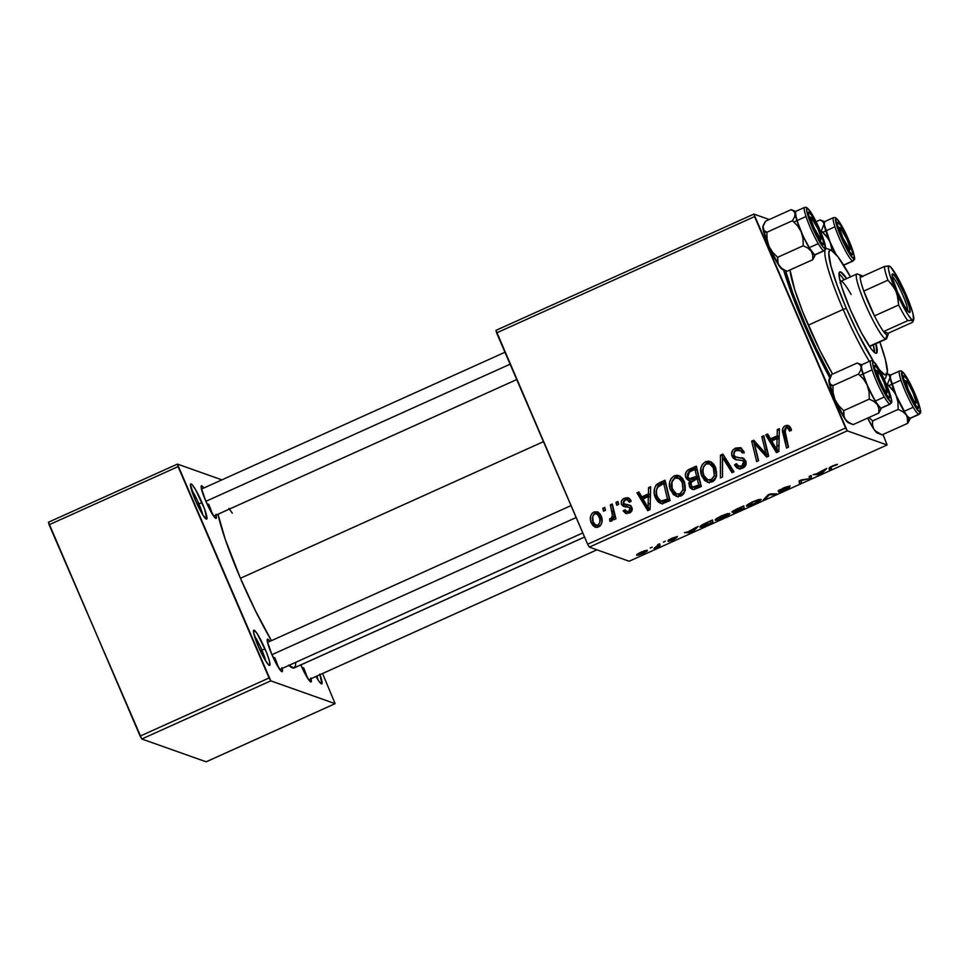 <?xml version="1.0" encoding="UTF-8"?>
<svg xmlns="http://www.w3.org/2000/svg" width="969" height="969" viewBox="0 0 969 969"><rect width="100%" height="100%" fill="white"/><g stroke="black" fill="none" stroke-linecap="round" stroke-linejoin="round"><path stroke-width="1.45" d="M317.88 679.62A16.352 2.168 65.7 0 0 316.875 676.071A16.352 2.168 -114.3 0 1 317.88 679.62M320 674.666A19.332 2.568 -114.3 0 1 321.381 683.872A19.332 2.568 -114.3 0 1 316.027 676.459L319.564 682.091L321.914 683.775L319.794 674.097M265.785 661.149A16.352 2.168 65.7 0 0 261.848 650.005L265.046 648.976A19.332 2.568 -114.3 0 1 269.285 665.412A19.332 2.568 -114.3 0 1 258.408 646.626L264.743 659.429L268.522 664.843L269.818 665.303L269.443 661.088L266.463 652.391L257.269 633.811L254.144 630.189L253.575 632.503L258.408 646.626A19.332 2.568 -114.3 0 1 253.539 630.48A19.332 2.568 -114.3 0 1 265.046 648.976L261.848 650.005A16.352 2.168 -114.3 0 1 265.785 661.149M202.763 514.83A16.352 2.168 65.7 0 0 198.839 503.698L202.036 502.669A19.332 2.568 -114.3 0 1 206.276 519.093A19.332 2.568 -114.3 0 1 195.399 500.307L203.175 515.484L206.797 518.996L204.689 509.319L195.702 489.866L191.923 484.439L190.627 483.991L190.433 484.766L195.399 500.307A19.332 2.568 -114.3 0 1 190.53 484.173A19.332 2.568 -114.3 0 1 202.036 502.669L198.839 503.698A16.352 2.168 -114.3 0 1 202.763 514.83M260.249 650.732L261.848 650.005L260.249 650.732M197.24 504.413L198.839 503.698L197.24 504.413M212.066 513.643A14.862 1.974 65.7 0 0 208.662 504.195A14.862 1.974 -114.3 0 1 212.066 513.643M216.099 515.096A17.842 2.362 -114.3 0 1 215.772 518.33A17.842 2.362 -114.3 0 1 205.731 500.985L214.088 516.683L216.257 518.233L215.905 514.345M278.115 666.999A14.862 1.974 65.7 0 0 274.712 657.551A14.862 1.974 -114.3 0 1 278.115 666.999M282.136 668.453A17.842 2.362 -114.3 0 1 281.822 671.687A17.842 2.362 -114.3 0 1 271.78 654.354L280.138 670.039L282.306 671.59L281.955 667.702M307.028 677.246A14.862 1.974 65.7 0 0 303.612 667.798A14.862 1.974 -114.3 0 1 307.028 677.246M311.049 678.7A17.842 2.362 -114.3 0 1 310.722 681.934A17.842 2.362 -114.3 0 1 300.814 664.904L584.549 537.044L300.826 664.94M829.767 377.753A98.123 13.009 -114.3 0 1 803.64 323.549L815.547 349.761L829.767 377.753M240.433 578.263L543.464 441.658L240.433 578.263L255.489 610.833L271.441 640.654A92.176 12.222 65.7 0 1 240.433 578.263A92.176 12.222 65.7 0 1 218.013 514.224L225.256 539.333L240.433 578.263M589.322 547.122L847.257 430.842L887.095 444.965L629.16 561.245L589.322 547.122L587.65 544.227L496.625 332.888L754.56 216.608L845.574 427.959L587.65 544.227L495.971 330.356L753.906 214.088L769.253 219.527L753.906 214.088L495.971 330.356L496.625 332.888L754.56 216.608L753.906 214.088L847.257 430.842L845.574 427.959L587.65 544.227L589.322 547.122L629.16 561.245L887.095 444.965L847.257 430.842L589.322 547.122M657.745 544.663L657.273 546.407L653.978 548.406L660.01 545.729L659.719 543.766L653.978 548.406L660.01 545.729L659.719 543.766L657.745 544.663M663.402 542.107L665.352 541.223L663.402 542.107M706.922 522.485L700.914 525.731L699.909 526.857L700.817 527.293L712.893 522.679L712.494 519.978L703.991 523.878C700.43 525.84 699.17 526.954 700.199 527.221L712.893 522.679L712.494 519.978L706.922 522.485M721.626 515.823L715.558 519.384L715.497 520.256L718.053 519.965L726.568 516.429L729.911 513.667L727.271 513.727L721.626 515.823C716.37 518.391 714.335 519.868 715.497 520.256L723.589 517.894L728.627 515.181L729.621 513.461L721.626 515.823M752.889 501.724L746.639 505.503L746.929 506.206L749.328 505.879L757.831 502.342L761.186 499.568L758.533 499.629L752.889 501.724C747.632 504.292 745.597 505.77 746.76 506.157L754.851 503.795L759.902 501.082L760.895 499.362L752.889 501.724M780.142 490.253L783.243 488.049L790.11 485.929L779.185 490.096L778.107 491.029L779.209 491.089L787.736 488.231L778.749 492.131L781.886 491.465L789.747 487.383L780.481 489.817L790.11 485.929L784.321 487.564L778.228 491.15L787.567 487.758L784.999 489.866L778.749 492.131L785.35 490.048L789.662 487.334L780.966 490.144L779.863 489.696M837.313 464.308L829.682 467.361L829.367 470.171L831.354 469.275L831.354 466.84L837.47 464.49L832.686 465.762L829.076 468.184L829.367 470.171L831.354 469.275L831.075 467.361L832.977 465.968L837.47 464.49M824.704 469.396L816.685 473.793L813.112 474.616L819.265 474.725L821.651 473.647L826.811 468.439L816.685 473.793L813.112 474.616L819.265 474.725L821.651 473.647L826.811 468.439L824.704 469.396M809.2 476.385L809.612 478.638L799.098 480.939L799.486 483.64L801.472 482.744L801.06 480.491L811.537 478.202L811.174 475.488L809.2 476.385L809.612 478.638L801.157 480.006L799.098 480.939L799.486 483.64L801.472 482.744L801.06 480.491L811.537 478.202L811.174 475.488L809.2 476.385M767.86 495.014L763.221 499.992L765.328 499.035L769.301 494.771L774.837 494.747L776.811 493.863L770.355 493.887L767.86 495.014L763.221 499.992L765.328 499.035L769.301 494.771L774.837 494.747L776.811 493.863L770.355 493.887L767.86 495.014M736.222 509.282L731.91 511.789L734.999 511.305L733.654 512.819L744.156 508.58L743.756 505.879L731.922 512.116L734.999 511.305L733.279 512.783L736.67 511.911L744.156 508.58L743.756 505.879L736.222 509.282M695.972 527.427L687.966 531.824L684.393 532.647L690.546 532.744L692.932 531.666L698.092 526.47L687.966 531.824L684.393 532.647L690.546 532.744L692.932 531.666L698.092 526.47L695.972 527.427M669.942 539.709L677.476 536.475L668.392 540.06L674.739 538.485L668.186 541.441L671.687 540.472L676.846 537.638L669.967 539.551L677.476 536.475L671.88 538.243L668.016 540.593L674.485 538.522L668.186 541.441L673.431 539.721L676.786 537.613L669.906 539.624M650.211 548.054L652.161 547.17L650.211 548.054M641.357 552.003L636.645 554.983L638.656 555.116L645.184 552.33L647.256 550.404L641.357 552.003C637.372 553.965 635.882 555.067 636.875 555.322L642.52 553.65C646.626 551.64 648.14 550.513 647.05 550.271L641.357 552.003M883.001 434.451L887.095 444.965L883.001 434.451M610.325 504.885L612.335 515.011L611.645 518.064L609.695 518.766L609.84 521.274L612.311 520.329L613.22 516.647L613.958 519.723L615.933 518.827L612.299 504.001L610.325 504.885L612.662 505.479L610.325 504.885L611.705 510.857C612.856 513.812 612.578 516.453 610.87 518.766L609.695 518.766L609.84 521.274L611.391 521.177L613.22 516.647L613.958 519.723L615.933 518.827L612.299 504.001L610.325 504.885M615.981 502.342L616.696 505.249L618.694 504.352L617.931 501.457L615.981 502.342L618.319 502.935L615.981 502.342L616.696 505.249L618.694 504.352L617.931 501.457L615.981 502.342M659.501 482.719L656.074 485.178L654.535 488.352L654.257 493.487L656.025 499.047L658.278 502.039L661.621 503.589L670.063 500.61L665.073 480.212L659.501 482.719L661.548 483.446L665.437 481.69L661.548 483.446L659.501 482.719L656.679 484.536C653.687 488.667 653.288 493.124 655.492 497.909L660.301 503.286L662.869 503.553L670.063 500.61L665.073 480.212L659.501 482.719M677.089 496.54L672.728 491.259L670.693 490.532L676.083 496.273L680.819 496.055L685.168 490.665L684.126 481.121L678.736 475.573L674.145 475.827L671.045 478.516L669.579 482.392L669.979 488.582L673.358 494.578L677.658 496.612L681.607 495.643L683.617 493.887L685.313 490.072L684.574 482.247L682.527 478.383L680.177 476.288L677.222 475.258L674.145 475.827L676.18 476.554L679.778 476.045M708.351 482.441L703.991 477.172L701.956 476.445L707.346 482.174L712.082 481.956L716.43 476.578L715.401 467.022L709.998 461.486L705.408 461.728L702.307 464.417L700.841 468.306L701.253 474.495L704.62 480.491L708.92 482.526L712.869 481.545L714.88 479.788L716.576 475.973L715.849 468.16L713.79 464.296L711.44 462.189L708.496 461.171L705.408 461.728L707.455 462.455L711.04 461.959M744.119 453.129L742.666 451.179L740.631 450.464L742.884 452.693L742.084 452.414L742.327 453.032L744.18 451.917L740.377 447.642L735.592 448.126L732.685 450.403L731.559 453.928L733.048 457.974L735.301 459.597L742.557 460.517L743.974 462.419L743.368 464.757L741.333 466.113L738.039 465.871L736.428 463.691L734.55 464.769L734.986 465.726L736.949 467.918L740.304 468.826L743.574 467.676L745.803 465.193L746.045 461.862L744.095 458.7L735.398 456.823L733.836 454.933L734.575 451.711L737.457 450.028L740.401 450.306L742.327 453.032L744.18 451.917L740.813 447.823L735.592 448.126L737.639 448.841L741.346 448.114M790.849 428.213L789.347 426.057L786.901 425.294L784.284 426.287L782.601 428.928L786.549 448.102L788.524 447.206L784.72 429.473L786.937 427.813L788.56 428.613L789.565 431.144L791.419 430.018L788.342 425.488L785.205 425.754C782.564 427.499 781.789 429.957 782.891 433.143L786.549 448.102L788.524 447.206L784.999 432.755L786.029 428.032L787.615 427.935L789.565 431.144L791.419 430.018L790.849 428.213M777.283 429.63L777.199 435.844L770.512 438.848L767.666 433.967L765.692 434.851L776.435 452.656L778.834 451.578L779.391 428.673L777.283 429.63L779.355 430.333L777.283 429.63L777.199 435.844L770.512 438.848L767.666 433.967L765.692 434.851L776.435 452.656L778.834 451.578L779.391 428.673L777.283 429.63M761.779 436.619L766.079 453.867L753.737 440.241L751.678 441.161L756.668 461.571L758.642 460.675L754.33 443.402L766.649 457.065L768.708 456.133L763.754 435.723L761.779 436.619L764.117 437.201L761.779 436.619L766.079 453.867L753.737 440.241L751.678 441.161L756.668 461.571L758.642 460.675L754.33 443.402L766.649 457.065L768.708 456.133L763.754 435.723L761.779 436.619M720.439 455.248L720.391 477.923L722.499 476.966L722.547 457.538L732.007 472.678L733.981 471.794L722.935 454.122L720.439 455.248L722.486 455.975L723.734 455.406L722.486 455.975L720.439 455.248L720.391 477.923L722.499 476.966L722.547 457.538L732.007 472.678L733.981 471.794L722.935 454.122L720.439 455.248M688.802 469.505L686.149 471.939L685.386 475.488L686.573 478.989L689.928 480.624L688.765 483.422L690.037 487.698L692.326 489.406L694.131 489.502L701.326 486.511L696.336 466.113L688.802 469.505L690.849 470.231L696.699 467.591L690.849 470.231L688.802 469.505C685.616 471.467 684.659 474.253 685.931 477.85L688.426 480.394L689.928 480.624L689.334 486.414L692.108 489.333L693.768 489.539L701.326 486.511L696.336 466.113L688.802 469.505M648.552 487.649L648.479 493.863L641.793 496.879L638.934 491.986L636.972 492.87L647.716 510.675L650.102 509.609L650.671 486.704L648.552 487.649L650.635 488.364L648.552 487.649L648.479 493.863L641.793 496.879L638.934 491.986L636.972 492.87L647.716 510.675L650.102 509.609L650.671 486.704L648.552 487.649M631.073 500.816L629.596 498.672L627.367 497.691L623.975 498.454L621.638 500.682L621.226 503.432L622.328 505.576L629.087 507.284L630.068 508.664L629.959 510.13L628.215 511.487L626.531 511.39L625.005 509.742L623.152 510.869L625.756 513.413L630.528 512.395L632.163 508.531L630.31 505.479L623.551 503.601L623.503 501.312L625.417 499.871L627.682 500.052L629.341 502.196L631.182 501.07L628.251 497.896L624.399 498.248C621.698 499.495 620.729 501.518 621.504 504.328L623.564 506.387L629.317 507.441L629.995 508.459L628.76 511.293L626.677 511.45L625.005 509.742L623.152 510.869L625.659 513.388L629.402 513.049C631.873 511.802 632.672 509.876 631.812 507.284L629.68 505.176L624.315 504.304L623.394 503.286L625.041 500.016L627.258 499.859L629.341 502.196L631.073 500.816M602.791 508.289L603.505 511.196L605.504 510.3L604.741 507.405L602.791 508.289L605.128 508.87L602.791 508.289L603.505 511.196L605.504 510.3L604.741 507.405L602.791 508.289M596.117 527.402L593.5 523.999L591.453 523.272L595.063 527.16L598.491 526.991C602.355 523.999 603.154 520.135 600.901 515.411L597.437 511.814L593.876 512.007L591.926 513.534L590.606 516.259L590.533 520.244L592.556 525.234L595.208 527.209L597.425 527.342L599.884 526.131L601.41 524.072L602.052 520.159L600.405 514.418L598.115 512.104L593.876 512.007L598.442 512.298M141.801 738.996L270.775 680.856L335.117 703.664L206.155 761.804L141.801 738.996L49.104 524.762L178.078 466.622L269.091 677.961L140.13 736.101L48.45 522.23L177.412 464.09L221.901 479.861L177.412 464.09L48.45 522.23L49.104 524.762L178.078 466.622L177.412 464.09L270.775 680.856L269.091 677.961L140.13 736.101L141.801 738.996L206.155 761.804L335.117 703.664L270.775 680.856L141.801 738.996M322.568 673.503L335.117 703.664L322.568 673.503M300.681 664.601L309.038 680.286L311.206 681.837L310.867 677.949M269.927 641.345L267.832 639.177L267.311 641.321L271.78 654.354A17.842 2.362 -114.3 0 1 267.287 639.443A17.842 2.362 -114.3 0 1 269.927 641.345M203.878 487.988L201.794 485.82L201.273 487.952L205.731 500.985A17.842 2.362 -114.3 0 1 201.237 486.087A17.842 2.362 -114.3 0 1 203.878 487.988M232.306 513.134L228.902 508.422M288.665 665.17L293.825 668.016L295.484 665.885L295.739 662.324M288.907 665.4A92.176 12.222 65.7 0 0 294.152 667.907L584.537 537.008M765.558 231.567L765.377 232.281L765.558 231.567M831.596 384.923L831.426 385.65L831.596 384.923M783.533 269.866L793.187 297.858L803.64 323.549A98.123 13.009 -114.3 0 1 783.533 269.866M777.707 452.087L767.739 435.565L765.692 434.851L768.417 435.263L767.739 435.565L777.707 452.087M772.559 439.575L770.512 438.848L772.559 439.575L779.197 436.583L772.559 439.575M779.197 436.547L777.199 435.844L779.197 436.547M779.282 433.216L779.318 430.345L779.282 433.216M778.931 448.356L779.124 439.26L777.077 438.545L776.908 445.34L778.943 446.067L779.124 439.26L777.077 438.545L776.908 445.34L777.017 449.919L778.858 450.573L777.017 449.919L771.748 440.943L777.077 438.545L771.748 440.943L777.017 449.919L776.908 445.34L778.943 446.067L778.931 447.545M791.104 430.212L787.615 427.935M789.372 426.021L785.556 427.741L784.527 430.708L788.221 447.339L784.926 433.87L782.891 433.143L784.926 433.87C783.836 430.684 784.611 428.225 787.24 426.481L785.205 425.754L789.299 426.021M784.648 429.655L784.527 430.708M788.984 428.54L791.237 430.563M789.88 428.746L790.607 429.328M767.605 456.641L763.051 451.796L761.004 451.069L763.051 451.796L758.981 447.387L756.934 446.661L758.981 447.387L756.377 444.117L754.33 443.402L756.377 444.117L767.605 456.641M758.339 460.808L753.725 441.888L751.678 441.161L754.827 441.392L753.725 441.888L758.339 460.808M768.126 454.582L766.079 453.867L768.126 454.582L766.794 449.822L764.747 449.095L766.794 449.822L763.814 437.334L768.126 454.582M739.262 468.814L736.767 465.919L734.72 465.193L738.208 468.56L742.581 468.209C745.803 466.634 746.833 464.163 745.682 460.808L741.685 457.659L743.417 458.264L737.651 457.622L740.776 458.071L735.192 456.726L733.969 455.297C733.388 453.02 734.199 451.384 736.416 450.403L742.666 451.179L740.631 450.464M737.554 457.586L735.192 456.726M740.776 458.071L743.72 458.385L740.776 458.071M742.593 457.913L741.685 457.659M736.27 459.803L734.139 457.077L732.092 456.351L735.096 459.536L742.315 460.445L745.936 462.831L745.706 465.047L743.732 466.683L745.815 462.528L743.78 461.801L741.697 465.968L743.732 466.683L742.266 467.094L743.732 466.683L738.717 466.186L736.428 463.691L734.55 464.769L736.767 465.919L734.55 464.769L737.215 465.132L736.597 465.495L737.324 466.961L740.025 469.202M742.315 460.445L744.543 461.22M745.815 462.528L744.362 461.159L745.706 462.298M735.592 448.126C732.079 449.895 730.917 452.644 732.092 456.351L734.139 457.077C732.964 453.371 734.127 450.621 737.639 448.841L735.592 448.126M741.576 448.15L737.082 449.119L734.114 452.232M733.606 454.643L734.332 457.513L736.501 459.948M745.973 464.442L745.706 465.047M738.984 457.901L738.087 457.743M741.685 450.706L742.448 451.033M742.666 451.179L743.853 452.584M733.242 472.133L727.368 462.928L725.333 462.201L727.368 462.928L724.582 458.264L722.547 457.538L724.582 458.264L733.242 472.133M722.438 477.002L722.486 455.975L722.438 477.002M705.408 461.728C700.478 465.532 699.327 470.437 701.956 476.445L703.991 477.172C701.362 471.152 702.513 466.259 707.455 462.455L705.408 461.728M711.319 462.007L706.534 462.952L703.397 467.01L702.852 473.187L704.729 478.65M710.531 461.898L709.744 461.886M705.589 479.994L706.68 481.23M707.939 482.211L709.393 482.901M707.842 479.825L703.991 475.767L702.949 471.83L703.24 467.748L704.875 464.938L706.752 463.812L708.993 463.727L711.488 465.011L714.105 469.735L714.274 475.815L711.755 479.413L707.842 479.825L713.232 480.43L711.198 479.716L713.232 480.43L716.309 476.542L714.274 475.815L711.198 479.716L707.867 479.837L703.991 475.767C701.847 471.091 702.586 467.167 706.219 464.006L709.623 463.909L713.402 467.809L715.449 468.536L713.402 467.809L714.274 475.815L716.309 476.542L715.449 468.536L716.406 471.443L716.551 475.537L715.207 478.843L712.699 480.636L709.877 480.551M711.585 464.611L712.615 465.072M713.087 465.386L715.207 468.015M715.449 468.536L711.658 464.635L709.623 463.909M693.077 489.466L691.369 487.141L689.334 486.414L691.369 487.141L690.885 483.531M691.963 481.339L689.928 480.624L691.963 481.339M688.196 472.654L687.59 477.414L689.528 480.624L687.978 478.577L685.931 477.85L687.978 478.577C686.706 474.967 687.663 472.194 690.849 470.231L688.898 471.673M690.921 483.386L692.084 488.437M689.456 478.686L691.503 479.413L694.531 478.868L692.484 478.141L694.531 478.868L698.673 477.002L696.626 476.276L689.456 478.686L687.905 477.027L689.395 472.012L694.943 469.396L696.99 470.11L694.943 469.396L696.626 476.276L698.673 477.002L696.99 470.11L698.673 477.002L693.235 479.352L691.236 479.304M692.799 487.056L694.846 487.77L697.462 487.25L695.415 486.535L697.462 487.25L700.805 485.748L698.77 485.021L692.799 487.056L691.248 485.457L691.188 482.32L697.208 478.662L699.255 479.389L697.208 478.662L698.77 485.021L700.805 485.748L699.255 479.389L700.805 485.748L694.761 487.746M698.77 485.021L692.714 487.019L691.103 485.081L691.042 482.695L692.423 480.975L697.208 478.662L698.77 485.021M674.145 475.827C669.204 479.619 668.053 484.524 670.693 490.532L672.728 491.259C670.1 485.251 671.251 480.345 676.18 476.554L674.145 475.827M680.044 476.106L675.272 477.039L672.135 481.096L671.469 486.244L673.455 492.736M679.269 475.985L678.482 475.973M674.327 494.093L675.405 495.316M676.677 496.298L678.13 497M676.604 493.936L681.97 494.529L679.935 493.802L681.97 494.529L685.047 490.629L683 489.902L679.935 493.802L676.604 493.936L672.728 489.866C670.572 485.19 671.323 481.266 674.957 478.105L678.361 478.008L682.14 481.908L684.187 482.623L682.14 481.908L683 489.902L685.047 490.629L684.187 482.623L685.144 485.542L685.277 489.624L683.944 492.93L681.437 494.735L678.615 494.638M680.323 478.698L681.352 479.171M681.825 479.485L683.944 482.114M684.187 482.623L680.395 478.734L678.361 478.008M679.354 478.468L682.515 482.853L683.133 489.406L680.492 493.512L677.682 494.178L675.538 493.427L672.171 488.328L671.977 481.847L674.957 478.105L679.305 478.444M648.976 510.106L639.019 493.596L636.972 492.87L639.697 493.294L639.019 493.596L648.976 510.106M643.84 497.606L641.793 496.879L643.84 497.606L650.478 494.614L643.84 497.606M650.478 494.578L648.479 493.863L650.478 494.578M650.562 491.247L650.635 488.364L650.562 491.247M650.211 506.387L650.405 497.291L648.358 496.564L648.176 503.371L650.223 504.086L650.405 497.291L648.358 496.564L648.176 503.371L648.285 507.95L650.126 508.604L648.285 507.95L643.028 498.974L648.358 496.564L643.028 498.974L648.285 507.95L648.176 503.371L650.223 504.086L650.211 505.576M661.379 503.553L657.527 498.635L655.492 497.909L657.527 498.635C655.335 493.851 655.734 489.381 658.726 485.251L656.679 484.536L658.726 485.251L661.548 483.446L657.6 486.62L656.207 491.719M656.231 493.487L658.702 500.852L662.445 504.05M660.834 500.997L664.092 501.918L662.057 501.191L664.092 501.918L666.696 501.118L664.661 500.392L666.696 501.118L669.543 499.834L667.496 499.12L660.834 500.997L657.491 497.145C654.971 491.61 656.195 487.443 661.161 484.621L663.68 483.483L665.715 484.209L663.68 483.483L667.496 499.12L669.543 499.834L665.715 484.209L669.543 499.834L662.978 501.76M662.53 501.579L661.839 501.155M630.528 501.47L627.258 499.859M630.577 505.661L624.315 504.304M626.761 513.606L625.199 511.596L623.152 510.869L626.022 511.099L625.199 511.596L626.955 513.74M626.677 511.45L631.134 511.826M632.163 509.621L629.995 508.459L632.03 509.185L631.364 508.156L629.317 507.441M625.611 507.114L621.504 504.328L623.539 505.055L623.237 502.802M624.399 500.367L626.434 498.974L624.399 498.248L626.434 498.974L629.244 498.405M630.722 501.712L629.232 500.561M626.64 505.152L627.246 505.309M630.298 505.624L631.049 505.733M628.566 512.116L631.17 511.814M632.2 510.021L630.867 507.901M624.944 506.763L623.539 505.055L623.346 502.293M624.181 500.622L626.434 498.974L629.414 498.417M624.848 499.956L625.611 499.41M618.367 504.498L618.016 503.068L618.367 504.498M605.177 510.445L604.838 509.004L605.177 510.445M615.642 518.96L615.267 517.373L613.22 516.647L615.267 517.373L615.642 518.96M611.814 520.898L611.73 519.493L609.695 518.766L612.905 519.493L611.73 519.493L611.814 520.898M612.735 519.432L610.87 518.766L612.735 519.432M614.31 517.034L613.752 511.571L611.705 510.857L613.752 511.571L612.36 505.612L614.249 514.236M614.382 515.738L614.249 517.313M598.067 512.274L594.263 513.909L595.923 512.734L593.876 512.007C590.145 514.951 589.346 518.706 591.453 523.272L593.5 523.999L592.58 517.301M592.653 516.986L592.422 519.057M592.459 519.965L592.58 520.971M592.895 522.327L596.238 527.475M598.43 514.345L601.083 517.228L599.036 516.501C600.719 519.893 600.32 522.8 597.837 525.222L599.884 525.949L597.752 525.901M602.015 521.504L601.083 517.228L602.015 521.903M599.884 525.949L595.959 525.283L600.38 525.67M595.959 525.283L593.416 522.4C591.829 519.069 592.229 516.174 594.603 513.74L596.516 513.667L599.036 516.501L601.083 517.228L598.563 514.394L596.516 513.667M696.626 476.276L689.843 478.771L688.22 477.632L687.615 474.628L689.395 472.012L694.943 469.396L696.626 476.276M667.496 499.12L660.943 501.034L658.678 499.277L656.788 495.159L656.34 490.956L657.382 487.419L663.68 483.483L667.496 499.12M597.837 525.222L595.075 524.798L593.004 521.298L592.737 516.295L594.954 513.606L597.97 514.696L599.763 518.79L599.859 522.388L597.837 525.222M821.3 472.824L821.651 473.647L821.3 472.824M818.878 473.829L819.265 474.725L818.878 473.829M822.705 471.406L820.343 473.926L817.255 473.538L822.584 471.128L820.343 473.926L817.376 473.817L822.705 471.406M830.784 466.683L831.075 467.361L830.784 466.683M830.348 466.937L831.354 469.275L830.348 466.937M810.496 475.791L811.537 478.202L810.496 475.791M801.29 481.133L801.06 480.491M800.43 480.333L801.472 482.744L800.43 480.333M774.461 493.875L774.837 494.747L774.461 493.875M770.5 493.887L770.888 494.808L770.5 493.887M768.078 494.917L768.441 495.753L768.078 494.917M764.941 498.139L765.328 499.035L764.941 498.139M759.199 499.471L759.902 501.082L759.199 499.471M748.758 505.297L753.046 501.663L758.921 500.246L755.626 503.093L748.758 505.297C747.753 505.031 749.219 503.916 753.167 501.942L758.921 500.246L758.642 499.604L758.812 501.118L754.5 503.614L748.758 505.297L748.165 504.231M743.114 506.169L744.156 508.58L743.114 506.169M742 508.313L742.133 509.161L735.217 511.898L735.616 510.808L741.879 508.035L742.133 509.161L735.217 511.898L742 508.313M735.217 511.898L735.798 511.232M741.83 507.09L741.963 507.998L733.824 511.184L741.709 506.811L741.963 507.998L733.884 511.232L741.83 507.09M727.937 513.57L728.627 515.181L727.937 513.57M727.658 514.333L725.345 516.671L718.635 519.348L717.46 518.73L721.784 515.75L727.404 514.297L726.823 515.774L717.496 519.384C716.491 519.13 717.956 518.003 721.905 516.029L727.658 514.333L727.38 513.703L727.913 514.527L727.537 513.655M717.496 519.384L716.89 518.33M692.581 530.855L692.932 531.666L692.581 530.855M690.158 531.86L690.546 532.744L690.158 531.86M693.986 529.437L691.624 531.945L688.656 531.848L693.865 529.159L691.624 531.945L688.656 531.848L693.986 529.437M711.852 520.268L712.893 522.679L711.852 520.268M710.556 521.189L710.871 523.248L701.931 526.167L710.434 520.898L710.871 523.248L702.174 526.349C700.999 526.034 702.961 524.689 708.048 522.315L710.556 521.189M669.155 539.588L669.47 540.314L669.155 539.588M659.259 543.972L660.01 545.729L659.259 543.972M645.136 551.167L642.81 553.251L638.668 554.316L641.575 551.906L645.136 551.167C645.972 551.325 645.027 552.1 642.277 553.505L638.825 554.438C638.074 554.268 639.019 553.493 641.672 552.124L644.894 550.622L645.306 551.3L645.003 550.586M758.921 500.246L758.8 499.568M733.884 511.232L733.569 510.602M702.174 526.349L701.544 525.271M638.825 554.438L638.341 553.553M191.402 489.611A16.352 2.168 -114.3 0 1 198.839 503.698A16.352 2.168 65.7 0 0 191.402 489.611M254.411 635.93A16.352 2.168 -114.3 0 1 261.848 650.005A16.352 2.168 65.7 0 0 254.411 635.93M874.522 352.559A44.598 5.911 65.7 0 0 873.323 344.855M876.012 343.644A44.598 5.911 -114.3 0 1 876.436 353.225A44.598 5.911 -114.3 0 1 850.455 309.85L842.013 287.732L839.299 277.267L839.445 272.18L840.607 271.926L846.688 278.587A44.598 5.911 -114.3 0 0 839.784 271.914L839.784 271.914A44.598 5.911 -114.3 0 0 850.455 309.85L861.465 332.888L871.349 349.082L875.613 353.213L876.775 352.958L875.903 343.232M873.36 361.231A68.387 9.072 -114.3 0 1 846.361 308.408L843.163 309.438A71.367 9.46 65.7 0 0 869.326 361.352A71.367 9.46 -114.3 0 1 843.163 309.438L808.243 325.184A71.367 9.46 65.7 0 0 832.601 374.095L819.895 350.403L803.01 312.575L794.75 289.779L790.001 269.963A71.367 9.46 65.7 0 0 808.243 325.184L843.163 309.438A71.367 9.46 -114.3 0 1 825.249 249.723A71.367 9.46 65.7 0 0 843.163 309.438L846.361 308.408A68.387 9.072 -114.3 0 1 831.366 250.281A68.387 9.072 -114.3 0 1 850.503 276.855L837.81 256.591L831.269 250.244L829.5 250.632L828.822 253.406L830.833 265.554L836.986 284.874L846.361 308.408L857.529 332.573L873.905 362.067M831.366 250.281L827.514 248.791A71.367 9.46 65.7 0 0 825.358 249.481A71.367 9.46 -114.3 0 1 826.097 248.718L825.503 248.985M804.088 324.591L805.178 324.094A89.209 11.834 -114.3 0 1 785.556 270.654L792.945 293.401L805.178 324.094L804.088 324.591M870.089 346.308A35.683 4.736 -114.3 0 1 869.338 346.26L885.545 339.029A35.683 4.736 65.7 0 0 886.659 338.484L888.088 334.608A32.704 4.336 -114.3 0 1 887.071 335.104L885.545 339.029L870.356 346.09M840.305 281.846A35.683 4.736 -114.3 0 1 840.765 281.252A35.683 4.736 -114.3 0 1 851.109 294.528M830.53 376.287A89.209 11.834 -114.3 0 1 805.178 324.094L815.995 347.919L830.857 376.893M870.513 360.868A23.789 3.149 65.7 0 0 877.248 383.009A23.789 3.149 65.7 0 0 889.784 404.109A1.781 1.756 -70.5 0 0 890.693 401.76L891.48 400.742L890.838 396.83L884.079 379.109L884.758 378.843A71.367 9.46 -114.3 0 1 884.019 378.952A71.367 9.46 65.7 0 0 885.642 377.728L887.071 373.852A68.387 9.072 -114.3 0 1 879.428 369.843L884.951 374.894L886.732 374.506L887.398 371.733L885.4 359.584L879.828 341.924A68.387 9.072 -114.3 0 1 887.071 373.852M839.021 273.791A44.598 5.911 65.7 0 1 843.999 279.799L842.182 277.267M874.522 352.365L873.214 344.443M840.147 282.912L840.498 281.47M842.873 237.865L842.109 238.108L842.873 237.865L849.583 249.433L849.656 246.768L846.954 239.319A11.894 1.575 -114.3 0 1 849.946 249.251A11.894 1.575 -114.3 0 1 842.873 237.865A11.894 1.575 -114.3 0 1 840.268 227.763L840.171 230.416L842.873 237.865M846.954 239.319L840.244 227.751A11.894 1.575 -114.3 0 1 846.954 239.319M783.097 269.043L782.358 269.406A23.789 3.161 65.7 0 0 782.358 269.406L787.131 271.259L812.712 259.728L787.131 271.259L782.443 268.958L779.064 265.772A23.789 3.161 65.7 0 0 782.322 269.394L786.743 271.114M791.54 209.801L793.853 211.254L795.125 213.689L794.544 216.947L792.46 220.726L766.867 232.257L764.166 230.658L762.954 226.685L765.558 221.186L791.152 209.655L795.682 211.412L791.152 209.655L793.853 211.254L795.125 213.689A23.789 3.161 -114.3 0 1 795.549 211.472M823.008 244.6L818.793 239.077L812.943 227.255L808.885 216.075L808.364 212.914L809.006 212.09A17.842 2.362 -114.3 0 1 819.071 229.435A17.842 2.362 -114.3 0 1 823.008 244.6L823.008 244.6A17.842 2.362 -114.3 0 1 822.984 244.588A17.842 2.362 -114.3 0 1 813.851 229.314A17.842 2.362 -114.3 0 1 808.449 212.356A17.842 2.362 -114.3 0 1 809.006 212.09L813.221 217.613L819.071 229.435L823.129 240.603L823.65 243.776L823.008 244.6M808.4 213.64L809.006 212.09L808.4 213.64M804.464 207.499A23.789 3.149 65.7 0 0 811.198 229.653A23.789 3.149 65.7 0 0 823.735 250.741A1.781 1.756 -70.5 0 0 824.643 248.391A22.008 2.919 -114.3 0 1 812.228 227A22.008 2.919 -114.3 0 1 807.371 208.299A1.781 1.756 -70.5 0 0 806.353 207.342A1.781 1.756 109.5 0 1 807.371 208.299L806.583 209.304L807.225 213.216L813.984 230.937L821.082 244.273L823.735 247.749L825.213 248.27L823.953 240.603L818.03 225.741L810.932 212.417L807.371 208.299A22.008 2.919 -114.3 0 1 819.786 229.677A22.008 2.919 -114.3 0 1 824.643 248.391A1.781 1.756 109.5 0 1 823.735 250.741A23.789 3.149 -114.3 0 1 810.908 228.999A23.789 3.149 -114.3 0 1 804.621 207.39L806.353 207.342L810.338 211.448C814.469 217.855 818.454 225.971 822.281 235.782C827.768 252.412 825.406 248.209 824.171 250.753A23.789 3.149 -114.3 0 1 823.735 250.741L814.602 254.859L823.735 250.741M804.621 207.39L795.488 211.496A23.789 3.149 65.7 0 0 801.775 233.117A23.789 3.149 65.7 0 0 814.602 254.859L811.307 251.237L812.809 255.247L812.712 259.728L815.22 254.726M791.152 209.655L765.558 221.186L763.475 224.965L762.894 228.224L762.942 226.407A23.789 3.161 65.7 0 0 762.894 228.224A23.789 3.161 65.7 0 0 768.938 246.271L767.085 239.416L766.867 232.257L792.46 220.726L797.475 225.716L801.169 231.736L803.022 238.604L803.24 245.763L807.916 248.052L811.307 251.237L803.725 237.405L798.892 226.177L795.125 213.689L795.924 211.508M782.358 269.406L778.071 263.859L777.647 257.294L803.24 245.763L777.647 257.294L772.632 252.291L768.938 246.271L762.894 228.224L764.166 230.658L766.867 232.257L767.085 239.416L768.938 246.271A23.789 3.161 65.7 0 0 779.064 265.772L768.938 246.271L772.632 252.291L777.647 257.294L777.55 261.775L779.064 265.772L782.443 268.958L787.131 271.259M795.307 211.642L796.675 219.939L803.071 236L808.97 247.495L814.602 254.859A23.789 3.149 65.7 0 0 815.038 254.871L824.171 250.753M815.099 254.847A23.789 3.161 -114.3 0 1 811.307 251.237L812.809 255.247L812.712 259.728L814.796 255.973M801.169 231.736A23.789 3.161 -114.3 0 1 795.125 213.689L794.544 216.947L792.46 220.726L797.475 225.716L801.169 231.736L803.022 238.604L803.24 245.763L807.916 248.052L811.307 251.237A23.789 3.161 -114.3 0 1 801.169 231.736M762.942 226.395L763.475 224.965M813.96 227.618L813.209 227.86L813.96 227.618L811.259 220.169L811.344 217.504L818.054 229.072A11.894 1.575 -114.3 0 1 821.046 239.004A11.894 1.575 -114.3 0 1 813.96 227.618A11.894 1.575 -114.3 0 1 811.356 217.516A11.894 1.575 -114.3 0 1 818.054 229.072L820.755 236.521L820.67 239.186L813.96 227.618M510.106 364.187L205.876 501.336L510.106 364.187M844.011 265.094A23.789 3.161 -114.3 0 1 843.648 265.155A23.789 3.149 65.7 0 0 843.938 265.118L853.083 261A23.789 3.149 -114.3 0 1 852.635 260.988L843.599 265.07L852.635 260.988A23.789 3.149 -114.3 0 1 839.82 239.246A23.789 3.149 -114.3 0 1 833.522 217.625L824.389 221.744A23.789 3.149 65.7 0 0 835.968 254.29L830.082 241.984L832.117 250.668L831.245 245.363L824.038 223.936L821.361 230.973L828.434 238.834L835.968 254.29A23.789 3.161 -114.3 0 1 830.082 241.984A23.789 3.161 -114.3 0 1 824.038 223.936L824.825 221.756M837.919 222.337L837.313 223.887L837.919 222.337L840.801 225.68L847.984 239.682L852.03 250.85L852.563 254.023L851.921 254.847A17.842 2.362 -114.3 0 1 851.896 254.835A17.842 2.362 -114.3 0 1 842.764 239.561A17.842 2.362 -114.3 0 1 837.361 222.604A17.842 2.362 -114.3 0 1 837.919 222.337A17.842 2.362 -114.3 0 1 847.984 239.682A17.842 2.362 -114.3 0 1 851.921 254.847L847.693 249.312L841.855 237.502L837.797 226.322L837.277 223.149L837.919 222.337M853.083 261C854.319 258.457 856.681 262.66 851.194 246.029C847.354 236.206 843.381 228.103 839.239 221.695L835.266 217.589A1.781 1.756 109.5 0 1 836.283 218.534A22.008 2.919 -114.3 0 1 848.699 239.924A22.008 2.919 -114.3 0 1 853.556 258.638A1.781 1.756 109.5 0 1 852.635 260.988A1.781 1.756 -70.5 0 0 853.556 258.638L854.198 256.01L852.853 250.838L846.942 235.988L839.832 222.664L837.18 219.188L835.714 218.667L836.974 226.334L842.897 241.184L849.995 254.52L853.556 258.638A22.008 2.919 -114.3 0 1 841.14 237.248A22.008 2.919 -114.3 0 1 836.283 218.534A1.781 1.756 -70.5 0 0 835.266 217.589L833.522 217.625M820.513 231.349L821.361 230.973L820.513 231.349M824.861 221.768L820.065 219.902L816.104 221.683L820.065 219.902L822.766 221.501L824.038 223.936A23.789 3.161 -114.3 0 1 824.462 221.719M843.842 265.857L844.241 264.755L843.502 265.118M843.502 265.106L844.12 264.973M824.219 221.889L824.68 227.085L830.082 241.984L826.387 235.964L821.361 230.973L824.038 223.936L822.766 221.501L820.065 219.902M833.376 217.746A23.789 3.149 65.7 0 0 840.111 239.9A23.789 3.149 65.7 0 0 852.635 260.988M908.159 391.476L908.922 391.222A11.894 1.575 -114.3 0 1 906.306 381.12A11.894 1.575 -114.3 0 1 913.004 392.675L915.984 401.36L915.632 402.789L913.706 400.56L908.05 389.126L905.991 381.18L908.219 383.336L913.004 392.675A11.894 1.575 -114.3 0 1 915.996 402.607A11.894 1.575 -114.3 0 1 908.922 391.222L908.159 391.476M879.258 381.229L880.009 380.974A11.894 1.575 -114.3 0 1 877.405 370.873A11.894 1.575 -114.3 0 1 884.103 382.428L880.203 374.555L877.078 370.933L879.137 378.879L883.91 388.86L886.235 392.191L887.144 391.997L884.103 382.428A11.894 1.575 -114.3 0 1 887.095 392.36A11.894 1.575 -114.3 0 1 880.009 380.974L879.258 381.229M271.926 654.693L576.155 517.543L271.926 654.693M848.372 422.75L853.18 424.616L878.762 413.085L853.18 424.616L848.493 422.327L845.113 419.141A23.789 3.161 65.7 0 0 848.372 422.75A23.789 3.161 65.7 0 0 848.408 422.763L852.793 424.47M857.589 363.157L859.903 364.61L861.175 367.045L860.593 370.303L858.51 374.082L832.916 385.614L830.215 384.015L829.004 380.042L831.608 374.543L857.202 363.012L861.732 364.768L857.202 363.012L859.903 364.61L861.175 367.045A23.789 3.161 -114.3 0 1 861.598 364.828M889.058 397.956L884.842 392.433L878.992 380.623L874.934 369.443L874.413 366.27L875.055 365.446A17.842 2.362 -114.3 0 1 885.121 382.791A17.842 2.362 -114.3 0 1 889.058 397.956A17.842 2.362 -114.3 0 1 889.033 397.956A17.842 2.362 -114.3 0 1 879.9 382.67A17.842 2.362 -114.3 0 1 874.498 365.713A17.842 2.362 -114.3 0 1 875.055 365.446L879.271 370.982L885.121 382.791L889.179 393.971L889.699 397.145L889.058 397.956M874.45 366.997L875.055 365.446L874.45 366.997M884.079 379.109L876.969 365.773L873.42 361.655A22.008 2.919 -114.3 0 1 885.836 383.046A22.008 2.919 -114.3 0 1 890.693 401.76A22.008 2.919 -114.3 0 1 878.277 380.369A22.008 2.919 -114.3 0 1 873.42 361.655A1.781 1.756 -70.5 0 0 872.403 360.698A1.781 1.756 109.5 0 1 873.42 361.655L872.633 362.672L873.275 366.573L878.277 380.369L885.484 394.94L890.693 401.76A1.781 1.756 109.5 0 1 889.784 404.109A23.789 3.149 -114.3 0 1 876.957 382.355A23.789 3.149 -114.3 0 1 870.671 360.747L872.403 360.698L876.376 364.804C880.518 371.212 884.503 379.327 888.331 389.15C893.818 405.781 891.456 401.566 890.22 404.121A23.789 3.149 -114.3 0 1 889.784 404.109L880.639 408.228L889.784 404.109M870.671 360.747L861.538 364.865A23.789 3.149 65.7 0 0 867.824 386.474A23.789 3.149 65.7 0 0 880.639 408.228L877.357 404.606L878.859 408.603L878.762 413.085L881.257 408.094M857.202 363.012L831.608 374.543L828.931 381.58L828.992 379.763A23.789 3.161 65.7 0 0 828.931 381.58A23.789 3.161 65.7 0 0 834.975 399.64L833.134 392.772L832.916 385.614L858.51 374.082L863.524 379.085L867.219 385.105L869.072 391.961L869.29 399.119L873.965 401.42L877.357 404.606L869.774 390.761L864.942 379.533L861.175 367.045L861.974 364.865L857.395 363.084M849.147 422.399L847.027 421.648L844.12 417.227L843.696 410.65L869.29 399.119L843.696 410.65L838.682 405.648L834.975 399.64L828.931 381.58L830.215 384.015L832.916 385.614L833.134 392.772L834.975 399.64A23.789 3.161 65.7 0 0 845.113 419.141L834.975 399.64L838.682 405.648L843.696 410.65L843.599 415.132L845.113 419.141L848.493 422.327L853.18 424.616M861.356 365.01L861.816 370.194L867.219 385.105L875.019 400.851L880.639 408.228A23.789 3.149 65.7 0 0 881.087 408.24L890.22 404.121M881.148 408.203A23.789 3.161 -114.3 0 1 877.357 404.606L878.859 408.603L878.762 413.085L880.833 409.33M867.219 385.105A23.789 3.161 -114.3 0 1 861.175 367.045L860.593 370.303L858.51 374.082L863.524 379.085L867.219 385.105L869.072 391.961L869.29 399.119L873.965 401.42L877.357 404.606A23.789 3.161 -114.3 0 1 867.219 385.105M828.992 379.763L829.525 378.322M909.746 419.577L910.291 418.123L909.552 418.475L907.674 423.332L909.746 419.577L907.674 423.332L882.081 434.863L907.674 423.332L909.552 418.475A23.789 3.149 65.7 0 0 909.988 418.487L919.121 414.369A23.789 3.149 -114.3 0 1 918.685 414.357L909.552 418.475L906.257 414.853L907.771 418.85L907.674 423.332L907.25 416.767L896.131 395.352L897.972 402.208L898.19 409.366L902.878 411.668L906.257 414.853A23.789 3.161 -114.3 0 1 896.131 395.352L890.087 377.292L887.41 384.33L894.484 392.191L903.932 411.098L907.275 416.27L910.17 418.342M910.061 418.451A23.789 3.161 -114.3 0 1 909.552 418.475L918.685 414.357A23.789 3.149 -114.3 0 1 905.858 392.602A23.789 3.149 -114.3 0 1 899.571 370.994L890.438 375.112A23.789 3.149 65.7 0 0 896.725 396.721A23.789 3.149 65.7 0 0 909.552 418.475A23.789 3.161 -114.3 0 1 906.257 414.853L902.878 411.668L898.19 409.366L872.609 420.897L898.19 409.366L897.972 402.208L896.131 395.352A23.789 3.161 -114.3 0 1 890.087 377.292L890.874 375.112M903.956 375.693L903.362 377.244L903.956 375.693L906.839 379.036L914.021 393.039L918.079 404.218L918.6 407.38L917.97 408.203A17.842 2.362 -114.3 0 1 917.946 408.203A17.842 2.362 -114.3 0 1 908.801 392.917A17.842 2.362 -114.3 0 1 903.411 375.96A17.842 2.362 -114.3 0 1 903.956 375.693A17.842 2.362 -114.3 0 1 914.021 393.039A17.842 2.362 -114.3 0 1 917.97 408.203L913.743 402.68L907.892 390.858L903.847 379.691L903.326 376.517L903.956 375.693M919.121 414.369C920.368 411.813 922.718 416.028 917.231 399.398C913.404 389.574 909.419 381.459 905.288 375.051L901.315 370.945A1.781 1.756 109.5 0 1 902.333 371.902A22.008 2.919 -114.3 0 1 914.748 393.293A22.008 2.919 -114.3 0 1 919.593 412.007A1.781 1.756 109.5 0 1 918.685 414.357A1.781 1.756 -70.5 0 0 919.593 412.007L920.393 410.989L919.738 407.077L914.748 393.293L905.882 376.02L903.229 372.544L901.751 372.023L903.023 379.703L907.178 390.616L914.397 405.175L919.593 412.007A22.008 2.919 -114.3 0 1 907.178 390.616A22.008 2.919 -114.3 0 1 902.333 371.902A1.781 1.756 -70.5 0 0 901.315 370.945L899.571 370.994M874.014 429.388L872.512 425.379L872.609 420.897L868.987 417.494L872.609 420.897L872.512 425.379L874.014 429.388L867.667 418.087A23.789 3.161 65.7 0 0 874.014 429.388A23.789 3.161 65.7 0 0 877.284 432.998L874.014 429.388M882.081 434.863L875.504 431.108L882.081 434.863L877.284 432.998M886.562 384.717L887.41 384.33L886.562 384.717M890.257 375.257L890.729 380.442L896.131 395.352L892.425 389.332L887.41 384.33L890.087 377.292L888.815 374.858L886.102 373.259L888.815 374.858L890.087 377.292A23.789 3.161 -114.3 0 1 890.511 375.076M899.414 371.115A23.789 3.149 65.7 0 0 906.16 393.257A23.789 3.149 65.7 0 0 918.685 414.357M892.812 273.948L892.098 275.79L892.812 273.948L896.228 277.909L904.731 294.479L909.528 307.706L910.145 311.461L909.382 312.43A21.112 2.798 -114.3 0 1 909.358 312.418A21.112 2.798 -114.3 0 1 898.554 294.346A21.112 2.798 -114.3 0 1 892.158 274.275A21.112 2.798 -114.3 0 1 892.812 273.948A21.112 2.798 -114.3 0 1 904.731 294.479A21.112 2.798 -114.3 0 1 909.382 312.43L904.392 305.889L897.476 291.899L892.679 278.672L892.061 274.93L892.812 273.948M869.544 346.563L886.211 339.041A35.683 4.736 -114.3 0 1 885.545 339.029A35.683 4.736 -114.3 0 1 866.31 306.398A35.683 4.736 -114.3 0 1 856.887 273.985A35.683 4.736 -114.3 0 1 857.541 273.997A35.683 4.736 -114.3 0 1 857.638 274.033A35.683 4.736 65.7 0 0 857.589 274.021A35.683 4.736 65.7 0 0 857.541 273.997L861.393 275.499A32.704 4.336 -114.3 0 1 861.441 275.511A32.704 4.336 -114.3 0 1 862.58 276.31M862.894 276.601L857.541 273.997A35.683 4.736 65.7 0 0 865.414 304.339A35.683 4.736 65.7 0 0 885.545 339.029L887.071 335.104A32.704 4.336 -114.3 0 1 883.558 331.568L907.747 320.666L912.774 320.291L912.423 322.326L888.246 333.227L883.558 331.568L887.071 335.104L887.967 334.85L888.246 333.227A32.704 4.336 -114.3 0 1 888.088 334.608M874.474 315.906L863.779 291.075L874.474 315.906A32.704 4.336 -114.3 0 1 863.779 291.075A32.704 4.336 -114.3 0 1 860.218 277.376A32.704 4.336 -114.3 0 1 861.393 275.499L860.496 275.753L860.218 277.376A32.704 4.336 65.7 0 0 863.779 291.075L887.955 280.174L892.546 285.383L895.998 291.378L897.997 298.052L898.651 305.005L874.474 315.906L863.779 291.075L887.955 280.174A32.704 4.336 -114.3 0 1 884.406 266.475L860.218 277.376L884.406 266.475A32.704 4.336 65.7 0 0 887.955 280.174L894.435 288.265L907.965 314.719L911.55 319.407L913.537 320.121L912.968 313.629L910.279 305.235L898.869 279.641L890.656 266.972L889.433 266.1L884.406 266.475L888.634 265.966L889.433 266.1L888.658 266.257L888.561 269.661L890.366 276.637L897.185 294.673L898.651 305.005L874.474 315.906A32.704 4.336 65.7 0 0 883.558 331.568A32.704 4.336 -114.3 0 1 874.474 315.906M913.234 321.042L912.423 322.326L888.246 333.227L883.558 331.568L907.747 320.666A32.704 4.336 -114.3 0 1 898.651 305.005A32.704 4.336 65.7 0 0 907.747 320.666L911.986 320.158L913.198 321.187L913.694 319.843A29.736 3.949 -114.3 0 1 912.774 320.291A29.736 3.949 -114.3 0 1 895.998 291.378A29.736 3.949 -114.3 0 1 889.433 266.1A29.736 3.949 -114.3 0 1 889.469 266.112A29.736 3.949 -114.3 0 1 906.209 295A29.736 3.949 -114.3 0 1 913.694 319.843M892.195 276.456A19.332 2.568 -114.3 0 1 901.824 292.868A19.332 2.568 -114.3 0 1 907.747 310.952A19.332 2.568 65.7 0 0 901.824 292.868A19.332 2.568 65.7 0 0 892.195 276.456M907.396 298.282L904.634 291.875M738.717 466.186L740.752 466.913M835.532 465.326L835.266 464.696M856.887 273.985L840.765 281.252M849.086 251.589L849.946 249.263M822.826 232.245L834.951 226.77M837.943 226.855L840.268 227.763M808.134 248.197L818.26 243.631M793.914 221.998L806.038 216.523M791.346 209.728L795.961 211.521M820.186 241.342L821.046 239.016M516.731 379.569L213.713 516.162M504.97 352.256L201.491 489.054M809.03 216.608L811.356 217.516M903.992 380.211L906.306 381.12M901 380.139L888.876 385.601M913.21 407.246L903.096 411.801M596.94 549.823L308.663 679.778M915.136 404.945L915.996 402.619M875.08 369.964L877.405 370.873M267.541 642.423L571.007 505.612M859.963 375.354L872.088 369.892M279.762 669.531L582.781 532.926M874.183 401.554L884.309 396.999M886.235 394.698L887.083 392.372M886.308 373.331L890.911 375.124M861.441 275.511L857.589 274.021"/></g></svg>
